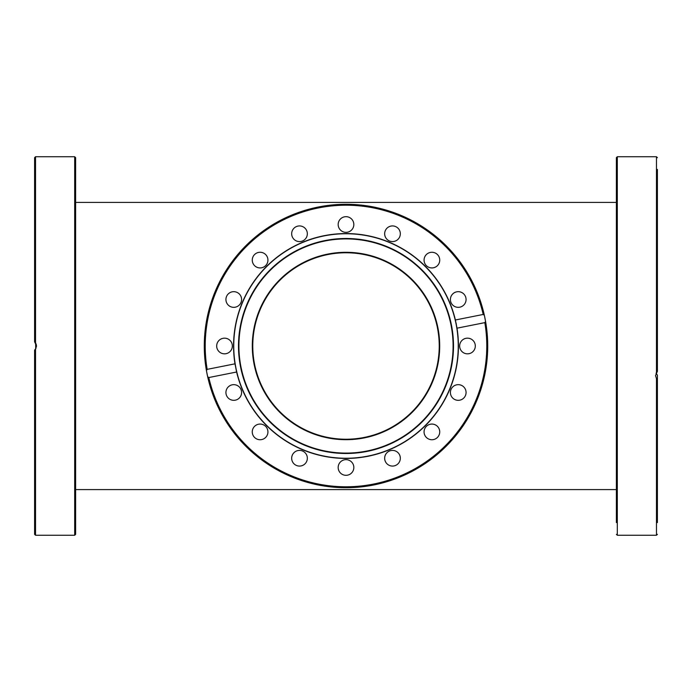 <?xml version="1.0" encoding="UTF-8"?>
<svg xmlns="http://www.w3.org/2000/svg" width="692" height="692" viewBox="0 0 692 692"><rect width="100%" height="100%" fill="white"/><g stroke="black" fill="none" stroke-linecap="round" stroke-linejoin="round"><path stroke-width="1.04" d="M252.77 346A93.23 93.23 0 0 0 346 439.23A93.23 93.23 0 0 0 439.23 346A93.23 93.23 0 0 0 346 252.77A93.23 93.23 0 0 0 252.77 346M75.627 346L75.627 157.672L74.693 156.738L74.693 535.262L75.627 534.328L75.627 346M35.534 342.912L35.534 156.738L34.6 157.672L34.6 341.831L36.451 345.68L35.716 348.794L34.6 350.169L36.001 348.223M36.391 346.9L36.46 345.905M36.399 345.152L36.019 343.812M35.673 343.128L34.859 342.082M35.465 349.2L35.05 349.719M35.716 348.785L35.647 343.085M34.6 350.169L34.6 534.328L35.534 535.262L35.534 349.088M656.284 373.767L656.284 372.85M656.042 373.308L657.4 375.125L657.4 379.571L656.466 378.654L655.532 375.609L657.4 371.336L657.4 169.419M657.4 522.581L657.4 379.571M657.4 453.018L657.4 439.654M656.466 378.654L656.466 535.262L617.307 535.262L617.307 156.738L616.373 157.672L616.373 189.063M616.373 215.013L616.373 253.791M616.373 254.639L616.373 301.591M616.373 338.267L616.373 391.17M616.373 478.968L616.373 505.272M616.373 514.329L616.373 515.981M616.373 405.979L616.373 437.361M616.373 453.018L616.373 474.695M616.373 193.336L616.373 201.649M616.373 301.686L616.373 338.172M616.373 157.672L616.373 522.581M437.898 327.723A93.697 93.697 0 0 1 315.881 434.723A93.697 93.697 0 0 1 284.222 275.554A93.697 93.697 0 0 1 437.898 327.723M324.098 235.903A112.251 112.251 0 0 1 452.3 382.079A112.251 112.251 0 0 1 261.602 420.009A112.251 112.251 0 0 1 324.098 235.903M325.11 240.963A107.087 107.087 0 0 0 265.486 416.61A107.087 107.087 0 0 0 447.404 380.427A107.087 107.087 0 0 0 325.11 240.963M325.032 240.565A107.502 107.502 0 0 1 447.793 380.557A107.502 107.502 0 0 1 265.174 416.878A107.502 107.502 0 0 1 325.032 240.565M456.322 324.271A112.441 112.441 0 0 0 456.279 324.064A112.441 112.441 0 0 0 456.149 323.423M234.986 363.828A112.441 112.441 0 0 1 324.064 235.721A112.441 112.441 0 0 1 455.388 319.989L483.206 314.453L484.357 315.327L485.559 321.391L484.832 322.636L457.014 328.172A112.441 112.441 0 0 1 367.936 456.279A112.441 112.441 0 0 1 236.612 372.011L208.794 377.547L207.643 376.673L206.441 370.609L207.167 369.364L234.986 363.828L236.612 372.011M457.014 328.172L455.388 319.989M385.98 462.585A7.828 7.828 0 0 1 391.975 450.423A7.828 7.828 0 0 1 399.518 461.702A7.828 7.828 0 0 1 385.98 462.585M427.552 438.417A7.828 7.828 0 0 1 428.435 424.879A7.828 7.828 0 0 1 439.714 432.413A7.828 7.828 0 0 1 427.552 438.417M456.711 400.175A7.828 7.828 0 0 1 452.352 387.33A7.828 7.828 0 0 1 465.655 389.968A7.828 7.828 0 0 1 456.711 400.175M469.012 353.681A7.828 7.828 0 0 1 460.068 343.483A7.828 7.828 0 0 1 473.371 340.836A7.828 7.828 0 0 1 469.012 353.681M229.415 385.98A7.828 7.828 0 0 1 241.577 391.975A7.828 7.828 0 0 1 230.298 399.518A7.828 7.828 0 0 1 229.415 385.98M253.583 427.552A7.828 7.828 0 0 1 267.121 428.435A7.828 7.828 0 0 1 259.587 439.714A7.828 7.828 0 0 1 253.583 427.552M291.825 456.711A7.828 7.828 0 0 1 304.67 452.352A7.828 7.828 0 0 1 302.032 465.655A7.828 7.828 0 0 1 291.825 456.711M338.319 469.012A7.828 7.828 0 0 1 348.517 460.068A7.828 7.828 0 0 1 351.164 473.371A7.828 7.828 0 0 1 338.319 469.012M222.988 338.319A7.828 7.828 0 0 1 231.932 348.517A7.828 7.828 0 0 1 218.629 351.164A7.828 7.828 0 0 1 222.988 338.319M235.289 291.825A7.828 7.828 0 0 1 239.648 304.67A7.828 7.828 0 0 1 226.345 302.032A7.828 7.828 0 0 1 235.289 291.825M264.448 253.583A7.828 7.828 0 0 1 263.565 267.121A7.828 7.828 0 0 1 252.286 259.587A7.828 7.828 0 0 1 264.448 253.583M306.02 229.415A7.828 7.828 0 0 1 300.025 241.577A7.828 7.828 0 0 1 292.482 230.298A7.828 7.828 0 0 1 306.02 229.415M353.681 222.988A7.828 7.828 0 0 1 343.483 231.932A7.828 7.828 0 0 1 340.836 218.629A7.828 7.828 0 0 1 353.681 222.988M400.175 235.289A7.828 7.828 0 0 1 387.33 239.648A7.828 7.828 0 0 1 389.968 226.345A7.828 7.828 0 0 1 400.175 235.289M438.417 264.448A7.828 7.828 0 0 1 424.879 263.565A7.828 7.828 0 0 1 432.413 252.286A7.828 7.828 0 0 1 438.417 264.448M462.585 306.02A7.828 7.828 0 0 1 450.423 300.025A7.828 7.828 0 0 1 461.702 292.482A7.828 7.828 0 0 1 462.585 306.02M207.643 376.673A141.713 141.713 0 0 0 373.645 484.988A141.713 141.713 0 0 0 485.559 321.391A141.713 141.713 0 0 1 370.756 485.533A141.713 141.713 0 0 1 206.493 370.903A141.713 141.713 0 0 0 370.756 485.533A141.713 141.713 0 0 0 485.559 321.391A141.713 141.713 0 0 1 373.645 484.988A141.713 141.713 0 0 1 207.643 376.673M484.357 315.327A141.713 141.713 0 0 0 318.355 207.012A141.713 141.713 0 0 0 206.441 370.609A141.713 141.713 0 0 1 319.868 206.718A141.713 141.713 0 0 1 485.507 321.097A141.713 141.713 0 0 0 319.868 206.718A141.713 141.713 0 0 0 206.441 370.609A141.713 141.713 0 0 1 318.355 207.012A141.713 141.713 0 0 1 484.357 315.327M617.307 156.738L656.466 156.738L656.466 372.547M484.832 322.636A140.779 140.779 0 0 1 373.464 484.08A140.779 140.779 0 0 1 208.794 377.547M207.167 369.364A140.779 140.779 0 0 1 318.536 207.92A140.779 140.779 0 0 1 483.206 314.453M75.627 489.581L616.373 489.581M75.627 202.419L616.373 202.419M74.693 156.738L35.534 156.738M74.693 535.262L35.534 535.262M656.466 156.738L657.4 157.672M656.466 535.262L657.4 534.328M617.307 535.262L616.373 534.328"/></g></svg>
